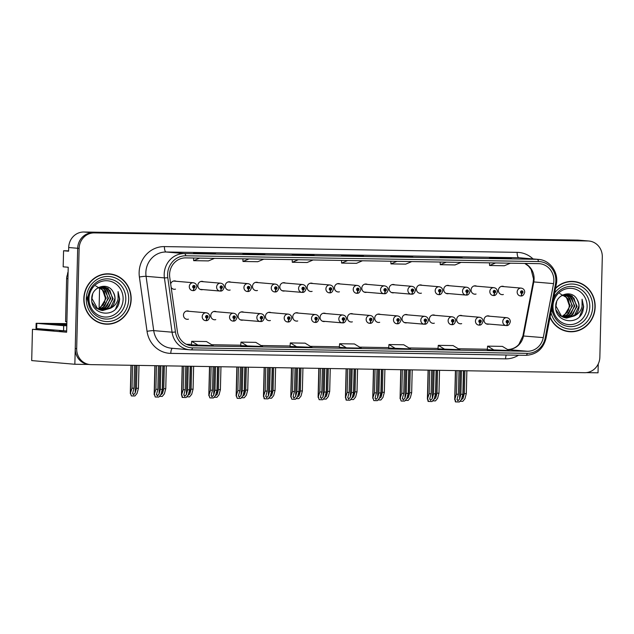 <?xml version="1.0" encoding="UTF-8"?>
<svg xmlns="http://www.w3.org/2000/svg" width="634" height="634" viewBox="0 0 634 634"><rect width="100%" height="100%" fill="white"/><g stroke="black" fill="none" stroke-linecap="round" stroke-linejoin="round"><path stroke-width="0.95" d="M435.019 315.336A4.2 3.947 94.9 0 0 429.369 319.076A4.2 3.947 94.9 0 0 434.345 323.182M407.694 314.892A4.2 3.947 94.9 0 0 402.043 318.633A4.2 3.947 94.9 0 0 407.028 322.738M380.368 314.44A4.2 3.947 94.9 0 0 374.726 318.189A4.2 3.947 94.9 0 0 379.703 322.294M353.051 313.996A4.2 3.947 94.9 0 0 347.4 317.737A4.2 3.947 94.9 0 0 352.377 321.842M325.725 313.553A4.2 3.947 94.9 0 0 320.075 317.293A4.2 3.947 94.9 0 0 325.06 321.398M298.4 313.101A4.2 3.947 94.9 0 0 292.757 316.849A4.2 3.947 94.9 0 0 297.734 320.955M271.083 312.657A4.2 3.947 94.9 0 0 265.432 316.398A4.2 3.947 94.9 0 0 270.409 320.503M243.757 312.213A4.2 3.947 94.9 0 0 238.107 315.954A4.2 3.947 94.9 0 0 243.091 320.059M216.44 311.762A4.2 3.947 94.9 0 0 210.789 315.51A4.2 3.947 94.9 0 0 215.766 319.615M189.114 311.318A4.2 3.947 94.9 0 0 183.464 315.058A4.2 3.947 94.9 0 0 188.441 319.164M462.337 315.78A4.2 3.947 94.9 0 0 456.694 319.528A4.2 3.947 94.9 0 0 461.671 323.633M476.728 286.196A4.2 3.947 94.9 0 0 471.078 289.936A4.2 3.947 94.9 0 0 476.063 294.041M449.403 285.752A4.2 3.947 94.9 0 0 443.76 289.492A4.2 3.947 94.9 0 0 448.737 293.597M422.086 285.3A4.2 3.947 94.9 0 0 416.435 289.049A4.2 3.947 94.9 0 0 421.412 293.154M394.76 284.856A4.2 3.947 94.9 0 0 389.11 288.597A4.2 3.947 94.9 0 0 394.094 292.702M367.443 284.412A4.2 3.947 94.9 0 0 361.792 288.153A4.2 3.947 94.9 0 0 366.769 292.258M340.117 283.961A4.2 3.947 94.9 0 0 334.467 287.709A4.2 3.947 94.9 0 0 339.444 291.814M312.792 283.517A4.2 3.947 94.9 0 0 307.149 287.257A4.2 3.947 94.9 0 0 312.126 291.363M285.474 283.073A4.2 3.947 94.9 0 0 279.824 286.814A4.2 3.947 94.9 0 0 284.801 290.919M258.149 282.621A4.2 3.947 94.9 0 0 252.498 286.37A4.2 3.947 94.9 0 0 257.475 290.475M230.824 282.178A4.2 3.947 94.9 0 0 225.181 285.918A4.2 3.947 94.9 0 0 230.158 290.023M203.506 281.734A4.2 3.947 94.9 0 0 197.856 285.474A4.2 3.947 94.9 0 0 202.832 289.579M171.164 287.416A4.2 3.947 94.9 0 0 175.507 289.136M489.662 316.231A4.2 3.947 94.9 0 0 484.011 319.972A4.2 3.947 94.9 0 0 488.996 324.077M504.054 286.639A4.2 3.947 94.9 0 0 498.403 290.388A4.2 3.947 94.9 0 0 503.38 294.493M68.615 250.842L63.574 250.763L63.178 266.819L68.218 267.247L66.625 332.224L32.461 329.308L53.058 330.108M588.843 241.015A15.755 14.796 94.9 0 0 587.892 240.968L94.308 232.9A15.755 14.796 94.9 0 0 79.123 248.409L76.674 348.645A15.755 14.796 94.9 0 0 90.131 364.582A15.755 14.796 94.9 0 0 91.09 364.629L584.667 372.697A15.755 14.796 94.9 0 0 599.851 357.196L602.3 256.952A15.755 14.796 94.9 0 0 588.843 241.015L578.414 240.127A15.755 14.796 94.9 0 0 577.463 240.08L83.878 232.012A15.755 14.796 94.9 0 0 68.694 247.514L68.607 251.191L63.574 250.763M79.123 248.409L77.689 248.282L74.852 364.265L88.665 364.455A15.755 14.796 94.9 0 1 75.24 348.526L77.689 248.282A15.755 14.796 94.9 0 1 92.865 232.781A15.755 14.796 94.9 0 0 77.689 248.282L68.694 247.514M74.852 364.265L31.7 360.587L32.461 329.308M587.892 240.968L92.865 232.781L586.45 240.841A15.755 14.796 94.9 0 1 587.401 240.896A15.755 14.796 94.9 0 0 586.45 240.841L577.463 240.08M586.331 372.626L598.028 372.816L598.242 363.948M176.181 281.29A4.2 3.947 94.9 0 0 170.681 283.977M99.086 308.449L99.601 287.337M59.398 330.655L62.75 330.861M64.708 330.948L66.657 331.019M83.823 298.622A25.201 23.672 94.9 0 0 105.347 324.125A25.201 23.672 94.9 0 0 131.167 299.399A25.201 23.672 94.9 0 0 109.634 273.896A25.201 23.672 94.9 0 0 83.823 298.622M104.634 324.053A25.201 23.672 94.9 0 0 108.683 323.895M549.995 317.42A25.201 23.672 94.9 0 0 569.34 331.701A25.201 23.672 94.9 0 0 595.16 306.975A25.201 23.672 94.9 0 0 573.627 281.472A25.201 23.672 94.9 0 0 555.582 288.098M568.627 331.63A25.201 23.672 94.9 0 0 572.676 331.471M169.579 274.419A16.801 15.779 -85.1 0 1 185.77 257.887L538.504 263.649A16.801 15.779 -85.1 0 1 539.518 263.696A16.801 15.779 -85.1 0 1 553.561 283.612L543.267 337.621A16.801 15.779 -85.1 0 1 527.385 351.252L192.601 345.776A16.801 15.779 -85.1 0 1 191.587 345.728A16.801 15.779 -85.1 0 1 177.401 331.645L169.746 277.343A16.801 15.779 -85.1 0 1 169.579 274.419M167.606 274.387A18.901 17.752 94.9 0 0 167.796 277.676L175.444 331.978A18.901 17.752 94.9 0 0 192.554 347.876L527.329 353.344A18.901 17.752 94.9 0 0 545.2 338.017L555.495 284.008A18.901 17.752 94.9 0 0 538.551 261.549L185.825 255.787A18.901 17.752 94.9 0 0 167.606 274.387M511.392 258.577A4.2 1.442 90.9 0 1 511.432 258.577A4.2 1.442 90.9 0 1 511.464 258.585L489.472 257.729L511.464 258.585M504.26 258.466L504.268 257.967M462.075 257.776A4.2 1.442 90.9 0 1 462.107 257.776A4.2 1.442 90.9 0 1 462.146 257.776L440.154 256.921L462.146 257.776M454.943 257.658L454.95 257.166M398.009 256.73L412.789 256.968A4.2 1.442 90.9 0 1 412.789 256.968A4.2 1.442 90.9 0 1 412.821 256.968L390.837 256.112L412.821 256.968M405.617 256.849L405.633 256.358M215.481 253.743A4.2 1.442 90.9 0 1 215.512 253.743A4.2 1.442 90.9 0 1 215.552 253.751L193.56 252.895L215.552 253.751M208.348 253.632L208.356 253.132M264.798 254.551A4.2 1.442 90.9 0 1 264.838 254.551A4.2 1.442 90.9 0 1 264.869 254.551L242.877 253.695L264.869 254.551L250.058 254.313M257.666 254.432L257.673 253.941M314.115 255.359A4.2 1.442 90.9 0 1 314.155 255.359A4.2 1.442 90.9 0 1 314.187 255.359L292.203 254.503L314.187 255.359M306.983 255.24L306.991 254.749M363.44 256.16A4.2 1.442 90.9 0 1 363.472 256.16A4.2 1.442 90.9 0 1 363.504 256.168L341.52 255.312L363.504 256.168M356.3 256.049L356.316 255.55M437.983 348.866L459.896 349.722L453.08 345.578L438.284 345.34L437.983 348.874M487.3 349.675L509.213 350.531L502.397 346.386L487.601 346.14L487.3 349.683M290.023 346.449L311.936 347.305L305.12 343.16L290.324 342.923L290.023 346.457M240.706 345.649L262.619 346.497L255.803 342.36L241.007 342.114L240.706 345.649M191.389 344.841L213.301 345.696L206.486 341.552L191.69 341.306L191.389 344.848M388.658 348.066L410.578 348.914L403.755 344.777L388.959 344.531L388.658 348.066M346.465 347.868L361.261 348.114L354.438 343.969L339.642 343.723L339.269 347.258L346.465 347.868L339.642 343.723M347.646 260.526L341.615 263.086L341.52 260.431M362.442 260.772L356.411 263.332L341.615 263.086M298.329 259.726L292.298 262.278L292.203 259.623M313.125 259.964L307.094 262.524L292.298 262.278M249.011 258.918L242.981 261.477L242.885 258.815M263.807 259.155L257.769 261.715L242.981 261.477M199.694 258.109L193.655 260.669L193.56 258.014M214.482 258.355L208.451 260.907L193.655 260.669M396.963 261.335L390.932 263.895L390.837 261.232M411.759 261.573L405.728 264.132L390.932 263.895M446.288 262.143L440.25 264.695L440.154 262.04M461.076 262.381L455.046 264.941L440.25 264.695M495.606 262.944L489.575 265.503L489.48 262.848M510.402 263.189L504.363 265.749L489.575 265.503M297.14 347.067L290.324 342.923M247.823 346.259L241.007 342.114M198.505 345.451L191.69 341.306M395.782 348.676L388.959 344.531M445.1 349.485L438.284 345.34M494.417 350.285L487.601 346.14M576.869 282.265A25.201 23.672 94.9 0 0 572.906 281.425M112.876 274.688A25.201 23.672 94.9 0 0 108.913 273.848M461.465 370.684L460.886 394.269L459.595 399.04L457.867 400.854L457.13 399L458.422 394.229L456.448 394.197L454.713 399.571L455.426 370.581M506.328 325.535L506.534 325.551A2.623 0.896 -91.7 0 0 506.574 325.551A2.623 0.896 -91.7 0 0 507.39 323.007A1.316 1.236 94.9 0 0 508.603 321.715A1.316 1.236 94.9 0 0 507.406 320.376A1.316 1.236 94.9 0 0 506.138 321.668A1.316 1.236 94.9 0 0 507.287 322.999L507.335 322.215A0.523 0.491 -85.1 0 1 506.875 321.684A0.523 0.491 -85.1 0 1 507.414 321.169A0.523 0.491 -85.1 0 1 507.382 322.215L507.39 323.007M506.938 321.446A0.523 0.491 -85.1 0 1 506.907 321.866M507.287 322.999A2.623 0.903 93.6 0 1 506.217 325.543L506.217 325.543A3.939 3.701 -85.1 0 1 502.77 321.557A3.939 3.701 -85.1 0 1 506.804 317.689C509.031 318.102 510.204 319.433 510.33 321.7C509.498 324.497 508.246 325.781 506.574 325.551M506.217 325.543L486.254 323.847L506.059 325.535M463.438 370.716L462.86 394.3L461.473 399.436L459.357 401.988L455.426 401.901L454.879 399.317L455.584 370.589M457.019 370.613L456.448 394.197M458.992 370.644L458.422 394.229M457.035 399.626L457.13 399M460.886 394.269L462.86 394.3M455.061 399.333L455.791 401.924M464.896 370.739L464.334 393.619L463.05 398.39L460.926 400.094M520.72 295.943L520.926 295.967A2.623 0.896 -91.7 0 0 520.966 295.967A2.623 0.896 -91.7 0 0 521.782 293.415A1.316 1.236 94.9 0 0 522.995 292.123A1.316 1.236 94.9 0 0 521.79 290.792A1.316 1.236 94.9 0 0 520.53 292.084A1.316 1.236 94.9 0 0 521.671 293.415L521.727 292.631A0.523 0.491 -85.1 0 1 521.719 292.631L521.727 292.631M521.719 292.631A0.523 0.491 -85.1 0 1 521.267 292.1A0.523 0.491 -85.1 0 1 521.806 291.585A0.523 0.491 -85.1 0 1 521.766 292.631L521.782 293.415M521.33 291.854A0.523 0.491 -85.1 0 1 521.291 292.282M521.671 293.415A2.623 0.903 93.6 0 1 520.609 295.959A2.623 0.903 93.6 0 1 520.601 295.959A3.939 3.701 -85.1 0 1 517.162 291.965A3.939 3.701 -85.1 0 1 521.196 288.105C523.422 288.51 524.595 289.849 524.722 292.115C523.89 294.913 522.638 296.197 520.966 295.967M466.862 370.771L466.307 393.651L464.92 398.794L462.804 401.338L459.927 401.29M464.334 393.619L466.307 393.651M434.139 370.232L433.561 393.817L432.277 398.596L430.549 400.411L429.812 398.548L431.096 393.777L429.123 393.746L427.395 399.127L428.101 370.137M479.011 325.083L479.217 325.107A2.623 0.896 -91.7 0 0 479.249 325.107A2.623 0.896 -91.7 0 0 480.073 322.555A1.316 1.236 94.9 0 0 481.277 321.264A1.316 1.236 94.9 0 0 480.081 319.932A1.316 1.236 94.9 0 0 478.813 321.224A1.316 1.236 94.9 0 0 479.962 322.555L480.017 321.771A0.523 0.491 -85.1 0 1 479.558 321.24A0.523 0.491 -85.1 0 1 480.089 320.725A0.523 0.491 -85.1 0 1 480.057 321.771L480.073 322.555M479.613 320.994A0.523 0.491 -85.1 0 1 479.581 321.422M479.962 322.555A2.623 0.903 93.6 0 1 478.9 325.099A2.623 0.903 93.6 0 1 478.892 325.099A3.939 3.701 -85.1 0 1 475.452 321.105A3.939 3.701 -85.1 0 1 479.486 317.246C481.705 317.65 482.886 318.989 483.005 321.256C482.181 324.053 480.929 325.337 479.249 325.107M436.113 370.264L435.534 393.849L434.147 398.992L432.031 401.544L428.101 401.449L427.554 398.873L428.259 370.137M429.701 370.161L429.123 393.746M431.675 370.193L431.096 393.777M429.717 399.182L429.812 398.548M433.561 393.817L435.534 393.849M427.736 398.889L428.465 401.481M406.814 369.788L406.243 393.373L404.952 398.144L403.224 399.959L402.487 398.104L403.771 393.334L401.798 393.302L400.07 398.675L400.775 369.693M451.685 324.64L451.891 324.656A2.623 0.896 -91.7 0 0 451.923 324.656A2.623 0.896 -91.7 0 0 452.747 322.112A1.316 1.236 94.9 0 0 453.96 320.82A1.316 1.236 94.9 0 0 452.755 319.488A1.316 1.236 94.9 0 0 451.495 320.78A1.316 1.236 94.9 0 0 452.636 322.112L452.692 321.319A0.523 0.491 -85.1 0 1 452.232 320.788A0.523 0.491 -85.1 0 1 452.771 320.273A0.523 0.491 -85.1 0 1 452.731 321.327L452.747 322.112M452.296 320.55A0.523 0.491 -85.1 0 1 452.256 320.97M452.636 322.112A2.623 0.903 93.6 0 1 451.574 324.656A2.623 0.903 93.6 0 1 451.566 324.656A3.939 3.701 -85.1 0 1 448.127 320.661A3.939 3.701 -85.1 0 1 452.161 316.802C454.388 317.206 455.561 318.545 455.688 320.804C454.855 323.609 453.603 324.893 451.923 324.656M408.787 369.82L408.209 393.405L406.822 398.548L404.706 401.092L401.148 401.037L400.236 398.429L400.934 369.693M402.376 369.717L401.798 393.302M404.349 369.749L403.771 393.334M402.392 398.738L402.487 398.104M406.243 393.373L408.209 393.405M400.411 398.445L401.148 401.037M379.497 369.345L378.918 392.929L377.626 397.7L375.899 399.515L375.162 397.661L376.453 392.89L374.48 392.858L372.744 398.231L373.458 369.242M424.368 324.196L424.566 324.212A2.623 0.896 -91.7 0 0 424.606 324.212A2.623 0.896 -91.7 0 0 425.422 321.668A1.316 1.236 94.9 0 0 426.634 320.376A1.316 1.236 94.9 0 0 425.438 319.037A1.316 1.236 94.9 0 0 424.17 320.328A1.316 1.236 94.9 0 0 425.319 321.66L425.366 320.875A0.523 0.491 -85.1 0 1 424.907 320.344A0.523 0.491 -85.1 0 1 425.446 319.829A0.523 0.491 -85.1 0 1 425.414 320.875L425.422 321.668M424.97 320.107A0.523 0.491 -85.1 0 1 424.939 320.527M425.319 321.66A2.623 0.903 93.6 0 1 424.257 324.204A2.623 0.903 93.6 0 1 424.249 324.204A3.939 3.701 -85.1 0 1 420.802 320.218A3.939 3.701 -85.1 0 1 424.835 316.35C427.062 316.762 428.235 318.094 428.362 320.36C427.53 323.158 426.278 324.45 424.606 324.212M424.257 324.204L404.286 322.508L424.091 324.196M381.47 369.376L380.891 392.961L379.504 398.097L377.388 400.648L373.822 400.593L372.911 397.978L373.616 369.25M375.059 369.273L374.48 392.858M377.024 369.305L376.453 392.89M375.066 398.287L375.162 397.661M378.918 392.929L380.891 392.961M373.093 397.993L373.822 400.593M437.571 370.296L437.008 393.175L435.724 397.946L433.608 399.642M493.403 295.499L493.601 295.515A2.623 0.896 -91.7 0 0 493.64 295.515A2.623 0.896 -91.7 0 0 494.457 292.971A1.316 1.236 94.9 0 0 495.669 291.68A1.316 1.236 94.9 0 0 494.472 290.348A1.316 1.236 94.9 0 0 493.204 291.64A1.316 1.236 94.9 0 0 494.354 292.971L494.401 292.187A0.523 0.491 -85.1 0 1 493.941 291.648A0.523 0.491 -85.1 0 1 494.48 291.133A0.523 0.491 -85.1 0 1 494.449 292.187L494.457 292.971M494.005 291.41A0.523 0.491 -85.1 0 1 493.973 291.83M494.354 292.971A2.623 0.903 93.6 0 1 493.292 295.515A2.623 0.903 93.6 0 1 493.284 295.515A3.939 3.701 -85.1 0 1 489.836 291.521A3.939 3.701 -85.1 0 1 493.87 287.662C496.097 288.066 497.27 289.405 497.397 291.664C496.565 294.469 495.312 295.753 493.64 295.515M439.544 370.327L438.982 393.207L437.595 398.342L435.479 400.894L432.61 400.846M437.008 393.175L438.982 393.207M410.246 369.844L409.691 392.723L408.399 397.494L406.283 399.198M466.077 295.056L466.283 295.072A2.623 0.896 -91.7 0 0 466.315 295.072A2.623 0.896 -91.7 0 0 467.139 292.528A1.316 1.236 94.9 0 0 468.352 291.236A1.316 1.236 94.9 0 0 467.147 289.904A1.316 1.236 94.9 0 0 465.879 291.196A1.316 1.236 94.9 0 0 467.028 292.52L467.084 291.735A0.523 0.491 -85.1 0 1 467.068 291.735L467.084 291.735M467.068 291.735A0.523 0.491 -85.1 0 1 466.624 291.204A0.523 0.491 -85.1 0 1 467.163 290.689A0.523 0.491 -85.1 0 1 467.123 291.735L467.139 292.528M466.687 290.966A0.523 0.491 -85.1 0 1 466.648 291.386M467.028 292.52A2.623 0.903 93.6 0 1 465.966 295.064A2.623 0.903 93.6 0 1 465.958 295.064A3.939 3.701 -85.1 0 1 462.519 291.077A3.939 3.701 -85.1 0 1 466.553 287.21C468.772 287.622 469.952 288.953 470.071 291.22C469.247 294.025 467.995 295.309 466.315 295.072M446.003 293.36L465.808 295.056M412.219 369.876L411.664 392.755L410.277 397.898L408.153 400.442L405.284 400.403M409.691 392.723L411.664 392.755M382.928 369.4L382.365 392.28L381.082 397.05L378.958 398.754M438.752 294.604L438.958 294.628A2.623 0.896 -91.7 0 0 438.997 294.628A2.623 0.896 -91.7 0 0 439.814 292.076A1.316 1.236 94.9 0 0 441.026 290.784A1.316 1.236 94.9 0 0 439.822 289.453A1.316 1.236 94.9 0 0 438.562 290.744A1.316 1.236 94.9 0 0 439.703 292.076L439.758 291.291A0.523 0.491 -85.1 0 1 439.299 290.76A0.523 0.491 -85.1 0 1 439.837 290.245A0.523 0.491 -85.1 0 1 439.798 291.291L439.814 292.076M439.362 290.515A0.523 0.491 -85.1 0 1 439.322 290.943M439.703 292.076A2.623 0.903 93.6 0 1 438.641 294.62A2.623 0.903 93.6 0 1 438.633 294.62A3.939 3.701 -85.1 0 1 435.193 290.626A3.939 3.701 -85.1 0 1 439.227 286.766C441.454 287.17 442.627 288.51 442.754 290.776C441.922 293.574 440.67 294.858 438.997 294.628M384.901 369.432L384.339 392.311L382.952 397.455L380.836 399.999L377.959 399.951M382.365 392.28L384.339 392.311M355.603 368.956L355.04 391.836L353.756 396.607L351.64 398.303M411.434 294.16L411.632 294.176A2.623 0.896 -91.7 0 0 411.672 294.176A2.623 0.896 -91.7 0 0 412.488 291.632A1.316 1.236 94.9 0 0 413.701 290.34A1.316 1.236 94.9 0 0 412.504 289.009A1.316 1.236 94.9 0 0 411.236 290.301A1.316 1.236 94.9 0 0 412.385 291.632L412.433 290.847A0.523 0.491 -85.1 0 1 411.973 290.309A0.523 0.491 -85.1 0 1 412.512 289.793A0.523 0.491 -85.1 0 1 412.48 290.847L412.488 291.632M412.037 290.071A0.523 0.491 -85.1 0 1 412.005 290.491M412.385 291.632A2.623 0.903 93.6 0 1 411.323 294.176A2.623 0.903 93.6 0 1 411.315 294.176A3.939 3.701 -85.1 0 1 407.868 290.182A3.939 3.701 -85.1 0 1 411.902 286.322C414.129 286.726 415.302 288.066 415.429 290.324C414.596 293.13 413.344 294.414 411.672 294.176M391.352 292.472L411.157 294.16M357.576 368.988L357.013 391.867L355.626 397.003L353.51 399.555L350.642 399.507M355.04 391.836L357.013 391.867M66.657 330.988L36.011 328.539L36.146 323.285L66.839 323.625M63.551 330.924L63.677 325.678L36.146 323.285M63.677 325.678L66.784 325.741M68.068 273.397A10.501 9.859 94.9 0 0 66.625 278.595L65.579 321.628L66.879 321.747M123.123 299.169A18.172 17.063 -85.1 0 1 105.609 317.048A18.172 17.063 -85.1 0 1 88.99 298.606A18.172 17.063 -85.1 0 1 106.496 280.727A18.172 17.063 -85.1 0 1 123.123 299.169M118.923 303.559L119.668 299.042L118.082 291.616L118.067 298.986C116.965 303.321 114.374 306.436 110.308 308.338A11.872 11.15 94.9 0 0 115.047 298.883A11.872 11.15 94.9 0 0 113.098 291.894C107.828 281.433 91.605 286.782 91.74 298.543C90.282 314.813 114.405 318.878 118.923 303.559M95.686 285.902L102.589 289.984L105.331 297.98L104.547 302.672M84.068 298.63A24.94 23.426 -85.1 0 1 109.611 274.157A24.94 23.426 -85.1 0 1 130.921 299.391A24.94 23.426 -85.1 0 1 105.371 323.863A24.94 23.426 -85.1 0 1 84.068 298.63M104.864 273.999A24.94 23.426 -85.1 0 1 108.176 274.031L109.611 274.157M99.736 287.17L104.23 291.577L105.68 298.083L103.279 304.835L97.874 308.988M100.029 287.083L101.313 287.804L106.25 298.131L100.045 308.282L98.151 309.146M101.202 286.83L103.596 287.994L108.533 298.329L102.328 308.481L99.253 309.677M100.909 286.877L105.87 290.729L107.962 298.281L104.745 306.032L98.975 309.558M102.359 286.726L105.878 288.193L110.823 298.527L104.61 308.671L100.37 310.074M102.098 286.734L107.994 290.705L110.253 298.471L107.075 306.174L100.093 309.986M96.21 289.08L97.39 288.232L103.508 286.758L108.16 288.383L113.106 298.717L106.9 308.869L101.495 310.351M103.223 286.734L109.92 290.443L112.535 298.669L108.905 306.856L101.218 310.295M110.308 308.338L102.637 310.509L97.652 308.853L91.946 298.456L92.604 294.374M113.098 291.894C114.611 295.151 115.182 297.473 114.817 298.868L110.57 307.625L102.351 310.478M102.066 310.462L96.146 308.156L92.065 302.45M105.371 323.863L103.936 323.736A24.94 23.426 -85.1 0 1 100.663 323.213M66.538 321.715A2.623 2.465 94.9 0 0 66.863 322.421M68.1 272.105A2.623 2.465 94.9 0 0 67.584 273.642L67.569 274.379M118.082 291.616L119.493 299.026L115.642 308.829M89.513 307.03L86.985 298.265L92.358 286.291M89.037 305.723L87.27 298.289L91.684 287.21M587.116 306.745A18.172 17.063 -85.1 0 1 569.601 324.632A18.172 17.063 -85.1 0 1 552.975 306.19A18.172 17.063 -85.1 0 1 570.489 288.304A18.172 17.063 -85.1 0 1 587.116 306.745M582.915 311.136L583.66 306.626L582.075 299.2L582.06 306.571C580.958 310.898 578.366 314.02 574.301 315.922A11.872 11.15 94.9 0 0 579.04 306.468A11.872 11.15 94.9 0 0 577.091 299.478C571.82 289.009 555.598 294.358 555.733 306.127C554.274 322.397 578.398 326.462 582.915 311.136M559.679 293.479L566.582 297.56L569.324 305.556L568.539 310.256M555.503 288.541A24.94 23.426 -85.1 0 1 573.604 281.734A24.94 23.426 -85.1 0 1 594.914 306.975A24.94 23.426 -85.1 0 1 569.364 331.439A24.94 23.426 -85.1 0 1 550.082 316.976M568.856 281.583A24.94 23.426 -85.1 0 1 572.161 281.615L573.604 281.734M563.729 294.747L568.222 299.153L569.673 305.667L567.271 312.411L561.867 316.564M564.022 294.659L565.298 295.381L570.243 305.715L564.038 315.867L562.144 316.723M565.195 294.414L567.589 295.579L572.526 305.913L566.321 316.057L563.246 317.262M564.902 294.461L569.855 298.313L571.955 305.857L568.738 313.616L562.968 317.135M566.352 294.303L569.871 295.769L574.808 306.103L568.603 316.255L564.363 317.658M566.091 294.319L571.987 298.289L574.238 306.056L571.068 313.751L564.086 317.571M560.202 296.657L561.383 295.816L567.501 294.334L572.153 295.967L577.099 306.301L570.885 316.453L565.488 317.935M567.216 294.319L573.913 298.02L576.528 306.254L572.89 314.432L565.203 317.872M574.301 315.922L566.622 318.086L561.645 316.429L555.939 306.032L556.597 301.958M577.091 299.478C578.604 302.735 579.175 305.057 578.81 306.444L574.562 315.201L566.344 318.062M566.059 318.038L560.139 315.74L556.05 310.026M569.364 331.439L567.929 331.32A24.94 23.426 -85.1 0 1 564.656 330.789M582.075 299.2L583.486 306.61L579.635 316.414M553.506 314.607L551.453 309.788M553.997 296.419L556.343 293.867M553.03 313.299L551.58 309.107M553.886 297.021L555.677 294.786M352.171 368.893L351.593 392.478L350.309 397.256L348.581 399.071L347.844 397.209L349.128 392.438L347.155 392.406L345.427 397.787L346.132 368.798M397.043 323.744L397.249 323.768A2.623 0.896 -91.7 0 0 397.28 323.768A2.623 0.896 -91.7 0 0 398.104 321.216A1.316 1.236 94.9 0 0 399.309 319.924A1.316 1.236 94.9 0 0 398.112 318.593A1.316 1.236 94.9 0 0 396.844 319.885A1.316 1.236 94.9 0 0 397.993 321.216L398.049 320.432A0.523 0.491 -85.1 0 1 397.589 319.901A0.523 0.491 -85.1 0 1 398.128 319.385A0.523 0.491 -85.1 0 1 398.089 320.432L398.104 321.216M397.645 319.655A0.523 0.491 -85.1 0 1 397.613 320.083M397.993 321.216A2.623 0.903 93.6 0 1 396.932 323.76A2.623 0.903 93.6 0 1 396.924 323.76A3.939 3.701 -85.1 0 1 393.484 319.766A3.939 3.701 -85.1 0 1 397.518 315.906C399.737 316.311 400.918 317.65 401.037 319.916C400.212 322.714 398.96 323.998 397.28 323.768M354.144 368.933L353.566 392.509L352.179 397.653L350.063 400.205L346.132 400.109L345.585 397.534L346.291 368.798M347.733 368.822L347.155 392.406M349.706 368.853L349.128 392.438M347.749 397.843L347.844 397.209M351.593 392.478L353.566 392.509M345.768 397.55L346.497 400.141M324.846 368.449L324.275 392.034L322.983 396.805L321.256 398.62L320.519 396.765L321.803 391.994L319.829 391.963L318.102 397.336L318.807 368.354M369.717 323.3L369.923 323.316A2.623 0.896 -91.7 0 0 369.963 323.316A2.623 0.896 -91.7 0 0 370.779 320.772A1.316 1.236 94.9 0 0 371.992 319.481A1.316 1.236 94.9 0 0 370.787 318.149A1.316 1.236 94.9 0 0 369.527 319.441A1.316 1.236 94.9 0 0 370.668 320.772L370.724 319.988A0.523 0.491 -85.1 0 1 370.264 319.449A0.523 0.491 -85.1 0 1 370.803 318.934A0.523 0.491 -85.1 0 1 370.763 319.988L370.779 320.772M370.327 319.211A0.523 0.491 -85.1 0 1 370.288 319.631M370.668 320.772A2.623 0.903 93.6 0 1 369.606 323.316A2.623 0.903 93.6 0 1 369.598 323.316A3.939 3.701 -85.1 0 1 366.159 319.322A3.939 3.701 -85.1 0 1 370.193 315.463C372.42 315.867 373.592 317.206 373.719 319.465C372.887 322.27 371.635 323.554 369.963 323.316M326.819 368.481L326.248 392.066L324.854 397.209L322.738 399.753L319.179 399.697L318.268 397.09L318.965 368.354M320.408 368.378L319.829 391.963M322.381 368.409L321.803 391.994M320.424 397.399L320.519 396.765M324.275 392.034L326.248 392.066M318.442 397.106L319.179 399.697M297.528 368.005L296.95 391.59L295.658 396.361L293.93 398.176L293.193 396.321L294.485 391.55L292.512 391.519L290.776 396.892L291.489 367.902M342.4 322.857L342.598 322.872A2.623 0.896 -91.7 0 0 342.637 322.872A2.623 0.896 -91.7 0 0 343.454 320.328A1.316 1.236 94.9 0 0 344.666 319.037A1.316 1.236 94.9 0 0 343.469 317.705A1.316 1.236 94.9 0 0 342.202 318.997A1.316 1.236 94.9 0 0 343.351 320.321L343.398 319.536A0.523 0.491 -85.1 0 1 342.939 319.005A0.523 0.491 -85.1 0 1 343.477 318.49A0.523 0.491 -85.1 0 1 343.446 319.536L343.454 320.328M343.002 318.767A0.523 0.491 -85.1 0 1 342.97 319.187M343.351 320.321A2.623 0.903 93.6 0 1 342.289 322.864A2.623 0.903 93.6 0 1 342.281 322.864A3.939 3.701 -85.1 0 1 338.833 318.878A3.939 3.701 -85.1 0 1 342.867 315.011C345.094 315.423 346.267 316.754 346.394 319.021C345.562 321.826 344.31 323.11 342.637 322.872M342.289 322.864L322.318 321.169L342.122 322.857M299.502 368.037L298.923 391.622L297.536 396.757L295.42 399.309L291.854 399.254L290.943 396.638L291.648 367.91M293.09 367.934L292.512 391.519M295.064 367.966L294.485 391.55M293.098 396.947L293.193 396.321M296.95 391.59L298.923 391.622M291.125 396.654L291.854 399.254M328.277 368.505L327.723 391.384L326.431 396.155L324.315 397.859M384.109 293.716L384.315 293.732A2.623 0.896 -91.7 0 0 384.347 293.732A2.623 0.896 -91.7 0 0 385.171 291.188A1.316 1.236 94.9 0 0 386.383 289.897A1.316 1.236 94.9 0 0 385.179 288.565A1.316 1.236 94.9 0 0 383.911 289.857A1.316 1.236 94.9 0 0 385.06 291.18L385.115 290.396A0.523 0.491 -85.1 0 1 384.656 289.865A0.523 0.491 -85.1 0 1 385.195 289.35A0.523 0.491 -85.1 0 1 385.155 290.396L385.171 291.188M384.719 289.627A0.523 0.491 -85.1 0 1 384.679 290.047M385.06 291.18A2.623 0.903 93.6 0 1 383.998 293.724A2.623 0.903 93.6 0 1 383.99 293.724A3.939 3.701 -85.1 0 1 380.551 289.738A3.939 3.701 -85.1 0 1 384.584 285.871C386.803 286.283 387.984 287.614 388.103 289.881C387.279 292.686 386.027 293.97 384.347 293.732M383.998 293.724L364.035 292.028L383.839 293.716M330.251 368.536L329.696 391.416L328.309 396.559L326.185 399.103L323.316 399.063M327.723 391.384L329.696 391.416M300.96 368.061L300.397 390.94L299.113 395.711L296.997 397.415M356.784 293.265L356.99 293.288A2.623 0.896 -91.7 0 0 357.029 293.288A2.623 0.896 -91.7 0 0 357.845 290.737A1.316 1.236 94.9 0 0 359.058 289.445A1.316 1.236 94.9 0 0 357.853 288.113A1.316 1.236 94.9 0 0 356.593 289.405A1.316 1.236 94.9 0 0 357.742 290.737L357.79 289.952A0.523 0.491 -85.1 0 1 357.33 289.421A0.523 0.491 -85.1 0 1 357.869 288.906A0.523 0.491 -85.1 0 1 357.83 289.952L357.845 290.737M357.394 289.175A0.523 0.491 -85.1 0 1 357.354 289.603M357.742 290.737A2.623 0.903 93.6 0 1 356.673 293.28A2.623 0.903 93.6 0 1 356.665 293.28A3.939 3.701 -85.1 0 1 353.225 289.286A3.939 3.701 -85.1 0 1 357.259 285.427C359.486 285.831 360.659 287.17 360.786 289.437C359.953 292.234 358.701 293.518 357.029 293.288M302.933 368.092L302.37 390.972L300.984 396.115L298.868 398.659L295.999 398.612M300.397 390.94L302.37 390.972M273.634 367.617L273.072 390.496L271.788 395.267L269.672 396.963M329.466 292.821L329.664 292.837A2.623 0.896 -91.7 0 0 329.704 292.837A2.623 0.896 -91.7 0 0 330.52 290.293A1.316 1.236 94.9 0 0 331.733 289.001A1.316 1.236 94.9 0 0 330.536 287.67A1.316 1.236 94.9 0 0 329.268 288.961A1.316 1.236 94.9 0 0 330.417 290.293L330.465 289.508A0.523 0.491 -85.1 0 1 330.005 288.969A0.523 0.491 -85.1 0 1 330.544 288.454A0.523 0.491 -85.1 0 1 330.512 289.508L330.52 290.293M330.068 288.732A0.523 0.491 -85.1 0 1 330.037 289.152M330.417 290.293A2.623 0.903 93.6 0 1 329.355 292.837A2.623 0.903 93.6 0 1 329.347 292.837A3.939 3.701 -85.1 0 1 325.908 288.842A3.939 3.701 -85.1 0 1 329.934 284.983C332.161 285.387 333.333 286.726 333.46 288.985C332.628 291.791 331.376 293.074 329.704 292.837M275.608 367.649L275.045 390.528L273.658 395.664L271.542 398.215L268.673 398.168M273.072 390.496L275.045 390.528M270.203 367.554L269.624 391.138L268.341 395.917L266.613 397.732L265.876 395.87L267.16 391.099L265.186 391.067L263.459 396.448L264.164 367.458M315.074 322.405L315.28 322.429A2.623 0.896 -91.7 0 0 315.312 322.429A2.623 0.896 -91.7 0 0 316.136 319.877A1.316 1.236 94.9 0 0 317.349 318.585A1.316 1.236 94.9 0 0 316.144 317.254A1.316 1.236 94.9 0 0 314.876 318.545A1.316 1.236 94.9 0 0 316.025 319.877L316.081 319.092A0.523 0.491 -85.1 0 1 316.065 319.092L316.081 319.092M316.065 319.092A0.523 0.491 -85.1 0 1 315.621 318.561A0.523 0.491 -85.1 0 1 316.16 318.046A0.523 0.491 -85.1 0 1 316.12 319.092L316.136 319.877M315.677 318.316A0.523 0.491 -85.1 0 1 315.645 318.743M316.025 319.877A2.623 0.903 93.6 0 1 314.963 322.421A2.623 0.903 93.6 0 1 314.955 322.421A3.939 3.701 -85.1 0 1 311.516 318.426A3.939 3.701 -85.1 0 1 315.55 314.567C317.769 314.971 318.95 316.311 319.068 318.577C318.244 321.375 316.992 322.658 315.312 322.429M272.176 367.593L271.598 391.17L270.211 396.313L268.095 398.865L264.164 398.77L263.625 396.195L264.323 367.458M265.765 367.482L265.186 391.067M267.738 367.514L267.16 391.099M265.781 396.504L265.876 395.87M269.624 391.138L271.598 391.17M263.799 396.21L264.529 398.802M242.877 367.11L242.307 390.695L241.015 395.465L239.287 397.28L238.55 395.426L239.834 390.655L237.869 390.623L236.133 395.996L236.839 367.015M287.749 321.961L287.955 321.977A2.623 0.896 -91.7 0 0 287.994 321.977A2.623 0.896 -91.7 0 0 288.811 319.433A1.316 1.236 94.9 0 0 290.023 318.141A1.316 1.236 94.9 0 0 288.819 316.81A1.316 1.236 94.9 0 0 287.559 318.102A1.316 1.236 94.9 0 0 288.7 319.433L288.755 318.648A0.523 0.491 -85.1 0 1 288.747 318.64L288.755 318.648M288.747 318.64A0.523 0.491 -85.1 0 1 288.296 318.109A0.523 0.491 -85.1 0 1 288.835 317.594A0.523 0.491 -85.1 0 1 289.286 318.125A0.523 0.491 -85.1 0 1 288.795 318.648L288.811 319.433M288.359 317.872A0.523 0.491 -85.1 0 1 288.319 318.292M288.7 319.433A2.623 0.903 93.6 0 1 287.638 321.977A2.623 0.903 93.6 0 1 287.63 321.977A3.939 3.701 -85.1 0 1 284.19 317.983A3.939 3.701 -85.1 0 1 288.224 314.123C290.451 314.527 291.624 315.867 291.751 318.125C290.919 320.931 289.667 322.215 287.994 321.977M244.851 367.141L244.28 390.726L242.893 395.87L240.769 398.414L237.211 398.358L236.3 395.751L236.997 367.015M238.439 367.038L237.869 390.623M240.413 367.07L239.834 390.655M238.455 396.06L238.55 395.426M242.307 390.695L244.28 390.726M236.474 395.767L237.211 398.358M215.56 366.666L214.981 390.251L213.69 395.022L211.962 396.836L211.225 394.982L212.517 390.211L210.543 390.179L208.808 395.553L209.521 366.563M260.431 321.517L260.629 321.533A2.623 0.896 -91.7 0 0 260.669 321.533A2.623 0.896 -91.7 0 0 261.485 318.989A1.316 1.236 94.9 0 0 262.698 317.697A1.316 1.236 94.9 0 0 261.501 316.366A1.316 1.236 94.9 0 0 260.233 317.658A1.316 1.236 94.9 0 0 261.382 318.981L261.43 318.197A0.523 0.491 -85.1 0 1 261.422 318.197L261.43 318.197M261.422 318.197A0.523 0.491 -85.1 0 1 260.97 317.666A0.523 0.491 -85.1 0 1 261.509 317.151A0.523 0.491 -85.1 0 1 261.477 318.197L261.485 318.989M261.034 317.428A0.523 0.491 -85.1 0 1 261.002 317.848M261.382 318.981A2.623 0.903 93.6 0 1 260.32 321.525A2.623 0.903 93.6 0 1 260.312 321.525A3.939 3.701 -85.1 0 1 256.865 317.539A3.939 3.701 -85.1 0 1 260.899 313.671C263.126 314.084 264.299 315.415 264.426 317.682C263.593 320.487 262.341 321.771 260.669 321.533M260.32 321.525L240.357 319.829L260.154 321.517M217.533 366.698L216.955 390.282L215.568 395.426L213.452 397.97L209.886 397.914L208.974 395.299L209.68 366.571M211.122 366.595L210.543 390.179M213.095 366.626L212.517 390.211M211.13 395.608L211.225 394.982M214.981 390.251L216.955 390.282M209.157 395.315L209.886 397.914M188.235 366.214L187.656 389.799L186.372 394.578L184.645 396.393L183.908 394.538L185.191 389.759L183.218 389.728L181.49 395.109L182.196 366.119M233.106 321.066L233.312 321.089A2.623 0.896 -91.7 0 0 233.344 321.089A2.623 0.896 -91.7 0 0 234.168 318.537A1.316 1.236 94.9 0 0 235.38 317.246A1.316 1.236 94.9 0 0 234.176 315.914A1.316 1.236 94.9 0 0 232.908 317.206A1.316 1.236 94.9 0 0 234.057 318.537L234.112 317.753A0.523 0.491 -85.1 0 1 233.653 317.222A0.523 0.491 -85.1 0 1 234.192 316.707A0.523 0.491 -85.1 0 1 234.152 317.753L234.168 318.537M233.716 316.976A0.523 0.491 -85.1 0 1 233.677 317.404M234.057 318.537A2.623 0.903 93.6 0 1 232.995 321.081A2.623 0.903 93.6 0 1 232.987 321.081A3.939 3.701 -85.1 0 1 229.548 317.087A3.939 3.701 -85.1 0 1 233.581 313.228C235.8 313.632 236.981 314.971 237.1 317.238C236.276 320.035 235.024 321.319 233.344 321.089M190.208 366.254L189.629 389.839L188.243 394.974L186.127 397.526L182.196 397.431L181.657 394.855L182.354 366.119M183.797 366.143L183.218 389.728M185.77 366.175L185.191 389.759M183.812 395.164L183.908 394.538M187.656 389.799L189.629 389.839M181.831 394.871L182.56 397.463M160.909 365.77L160.339 389.355L159.047 394.126L157.319 395.941L156.582 394.086L157.874 389.316L155.901 389.284L154.165 394.657L154.87 365.675M205.781 320.622L205.987 320.638A2.623 0.896 -91.7 0 0 206.026 320.638A2.623 0.896 -91.7 0 0 206.843 318.094A1.316 1.236 94.9 0 0 208.055 316.802A1.316 1.236 94.9 0 0 206.85 315.47A1.316 1.236 94.9 0 0 205.59 316.762A1.316 1.236 94.9 0 0 206.739 318.094L206.787 317.309A0.523 0.491 -85.1 0 1 206.779 317.301L206.787 317.309M206.779 317.301A0.523 0.491 -85.1 0 1 206.327 316.77A0.523 0.491 -85.1 0 1 206.866 316.255A0.523 0.491 -85.1 0 1 207.318 316.786A0.523 0.491 -85.1 0 1 206.827 317.309L206.843 318.094M206.391 316.532A0.523 0.491 -85.1 0 1 206.351 316.952M206.739 318.094A2.623 0.903 93.6 0 1 205.67 320.638A2.623 0.903 93.6 0 1 205.662 320.638A3.939 3.701 -85.1 0 1 202.222 316.643A3.939 3.701 -85.1 0 1 206.256 312.784C208.483 313.188 209.656 314.527 209.783 316.786C208.951 319.591 207.698 320.875 206.026 320.638M162.883 365.802L162.312 389.387L160.925 394.53L158.801 397.074L155.243 397.019L154.331 394.411L155.037 365.675M156.471 365.699L155.901 389.284M158.445 365.731L157.874 389.316M156.487 394.72L156.582 394.086M160.339 389.355L162.312 389.387M154.514 394.427L155.243 397.019M246.309 367.165L245.754 390.045L244.462 394.816L242.346 396.519M302.141 292.377L302.347 292.393A2.623 0.896 -91.7 0 0 302.378 292.393A2.623 0.896 -91.7 0 0 303.203 289.849A1.316 1.236 94.9 0 0 304.415 288.557A1.316 1.236 94.9 0 0 303.211 287.226A1.316 1.236 94.9 0 0 301.942 288.518A1.316 1.236 94.9 0 0 303.092 289.841L303.147 289.056A0.523 0.491 -85.1 0 1 302.687 288.525A0.523 0.491 -85.1 0 1 303.226 288.01A0.523 0.491 -85.1 0 1 303.187 289.056L303.203 289.849M302.751 288.288A0.523 0.491 -85.1 0 1 302.711 288.708M303.092 289.841A2.623 0.903 93.6 0 1 302.03 292.385A2.623 0.903 93.6 0 1 302.022 292.385A3.939 3.701 -85.1 0 1 298.582 288.399A3.939 3.701 -85.1 0 1 302.616 284.531C304.843 284.943 306.016 286.275 306.135 288.541C305.311 291.347 304.058 292.631 302.378 292.393M302.03 292.385L282.067 290.689L301.871 292.377M248.282 367.197L247.728 390.076L246.341 395.22L244.217 397.764L241.348 397.724M245.754 390.045L247.728 390.076M218.992 366.721L218.429 389.601L217.145 394.372L215.029 396.076M274.815 291.925L275.021 291.949A2.623 0.896 -91.7 0 0 275.061 291.949A2.623 0.896 -91.7 0 0 275.877 289.397A1.316 1.236 94.9 0 0 277.09 288.105A1.316 1.236 94.9 0 0 275.885 286.774A1.316 1.236 94.9 0 0 274.625 288.066A1.316 1.236 94.9 0 0 275.774 289.397L275.822 288.613A0.523 0.491 -85.1 0 1 275.362 288.082A0.523 0.491 -85.1 0 1 275.901 287.567A0.523 0.491 -85.1 0 1 275.861 288.613L275.877 289.397M275.425 287.836A0.523 0.491 -85.1 0 1 275.386 288.264M275.774 289.397A2.623 0.903 93.6 0 1 274.704 291.941A2.623 0.903 93.6 0 1 274.696 291.941A3.939 3.701 -85.1 0 1 271.257 287.955A3.939 3.701 -85.1 0 1 275.291 284.087C277.518 284.5 278.691 285.831 278.817 288.098C277.985 290.895 276.733 292.179 275.061 291.949M220.965 366.753L220.402 389.633L219.015 394.776L216.899 397.32L214.03 397.272M218.429 389.601L220.402 389.633M191.666 366.278L191.103 389.157L189.82 393.928L187.704 395.624M247.498 291.481L247.704 291.497A2.623 0.896 -91.7 0 0 247.736 291.497A2.623 0.896 -91.7 0 0 248.552 288.953A1.316 1.236 94.9 0 0 249.764 287.662A1.316 1.236 94.9 0 0 248.568 286.33A1.316 1.236 94.9 0 0 247.3 287.622A1.316 1.236 94.9 0 0 248.449 288.953L248.496 288.169A0.523 0.491 -85.1 0 1 248.045 287.63A0.523 0.491 -85.1 0 1 248.576 287.115A0.523 0.491 -85.1 0 1 248.544 288.169L248.552 288.953M248.1 287.392A0.523 0.491 -85.1 0 1 248.068 287.812M248.449 288.953A2.623 0.903 93.6 0 1 247.387 291.497A2.623 0.903 93.6 0 1 247.379 291.497A3.939 3.701 -85.1 0 1 243.939 287.503A3.939 3.701 -85.1 0 1 247.973 283.644C250.192 284.048 251.365 285.387 251.492 287.646C250.66 290.451 249.408 291.735 247.736 291.497M193.639 366.309L193.077 389.189L191.69 394.324L189.574 396.876L186.705 396.829M191.103 389.157L193.077 389.189M164.341 365.826L163.786 388.705L162.494 393.484L160.378 395.18M220.172 291.038L220.378 291.054A2.623 0.896 -91.7 0 0 220.41 291.054A2.623 0.896 -91.7 0 0 221.234 288.51A1.316 1.236 94.9 0 0 222.447 287.218A1.316 1.236 94.9 0 0 221.242 285.886A1.316 1.236 94.9 0 0 221.123 288.502L221.179 287.717A0.523 0.491 -85.1 0 1 221.163 287.717L221.179 287.717M221.163 287.717A0.523 0.491 -85.1 0 1 220.719 287.186A0.523 0.491 -85.1 0 1 221.258 286.671A0.523 0.491 -85.1 0 1 221.218 287.717L221.234 288.51M220.783 286.948A0.523 0.491 -85.1 0 1 220.743 287.368M221.123 288.502A2.623 0.903 93.6 0 1 220.061 291.046A2.623 0.903 93.6 0 1 220.053 291.046A3.939 3.701 -85.1 0 1 216.614 287.059A3.939 3.701 -85.1 0 1 220.648 283.192C222.875 283.604 224.048 284.935 224.167 287.202C223.342 290.007 222.09 291.291 220.41 291.054M220.061 291.046L200.098 289.35L219.903 291.038M166.314 365.858L165.759 388.737L164.372 393.88L162.256 396.424L159.38 396.385M163.786 388.705L165.759 388.737M137.023 365.382L136.461 388.262L135.177 393.032L133.449 394.847L132.712 392.993L133.996 388.222L132.023 388.19L130.295 393.563L130.984 365.279M192.847 290.586L193.053 290.61A2.623 0.896 -91.7 0 0 193.093 290.61A2.623 0.896 -91.7 0 0 193.909 288.058A1.316 1.236 94.9 0 0 195.121 286.766A1.316 1.236 94.9 0 0 193.917 285.435A1.316 1.236 94.9 0 0 192.657 286.726A1.316 1.236 94.9 0 0 193.806 288.058L193.853 287.273A0.523 0.491 -85.1 0 1 193.394 286.742A0.523 0.491 -85.1 0 1 193.933 286.227A0.523 0.491 -85.1 0 1 193.901 287.273L193.909 288.058M193.457 286.497A0.523 0.491 -85.1 0 1 193.418 286.925M193.806 288.058A2.623 0.903 93.6 0 1 192.736 290.602L192.736 290.602A3.939 3.701 -85.1 0 1 189.289 286.616A3.939 3.701 -85.1 0 1 193.322 282.748C195.549 283.16 196.722 284.492 196.849 286.758C196.017 289.556 194.765 290.84 193.093 290.61M138.997 365.414L138.434 388.293L137.047 393.437L134.931 395.981L131.365 395.925L130.453 393.318L131.143 365.287M132.585 365.311L132.023 388.19M134.559 365.342L133.996 388.222M132.617 393.627L132.712 392.993M136.461 388.262L138.434 388.293M130.636 393.334L131.365 395.925M83.878 232.012L94.308 232.9M553.561 283.612L533.78 281.924A16.801 15.779 94.9 0 0 534.097 279.008A16.801 15.779 94.9 0 0 524.92 263.427M527.385 351.252L507.628 349.564A16.801 15.779 94.9 0 0 523.486 335.941L533.78 281.924L533.202 281.94L533.519 278.928L531.126 269.466L528.494 266.098L524.746 263.419M518.541 355.206A26.256 24.655 -85.1 0 1 505.575 358.852L170.792 353.384A26.256 24.655 -85.1 0 1 147.04 331.305L139.393 276.995A26.256 24.655 -85.1 0 1 164.428 246.594L517.154 252.356A5.254 1.799 -89.1 0 0 518.826 257.761L166.1 251.999A21.001 19.725 94.9 0 0 145.86 272.668A21.001 19.725 94.9 0 0 146.066 276.321L153.721 330.623A21.001 19.725 94.9 0 0 171.449 348.224L189.788 349.794A21.001 19.725 -85.1 0 1 172.06 332.192A5.254 0.428 -8 0 0 175.444 331.978M517.154 252.356A26.256 24.655 -85.1 0 1 533.035 258.926M520.094 257.824A21.001 19.725 94.9 0 0 518.826 257.761L537.164 259.322A21.001 19.725 -85.1 0 1 538.44 259.393L520.094 257.824M147.04 331.305A5.254 0.428 172 0 1 153.721 330.623L172.06 332.192L164.404 277.882A21.001 19.725 -85.1 0 1 164.198 274.229A21.001 19.725 -85.1 0 1 184.439 253.56A5.254 1.799 90.9 0 1 185.825 255.787M167.796 277.676A5.254 0.428 -8 0 1 164.404 277.882L146.066 276.321A5.254 0.428 172 0 0 139.393 276.995M527.329 353.344A5.254 1.799 90.9 0 1 525.879 355.325L189.788 349.794A21.001 19.725 -85.1 0 0 191.064 349.857A5.254 1.799 -89.1 0 0 191.103 349.857A5.254 1.799 -89.1 0 0 192.554 347.876M545.2 338.017L546.017 338.287C543.211 349.009 536.499 354.691 525.879 355.325A5.254 1.799 90.9 0 1 525.84 355.325L191.143 349.857M555.495 284.008L556.311 284.27C558.911 272.517 549.979 260.019 538.44 259.393M538.551 261.549A5.254 1.799 -89.1 0 0 537.164 259.322L184.439 253.56L166.1 251.999A5.254 1.799 -89.1 0 1 164.428 246.594M76.674 348.645L75.24 348.526M172.488 348.312A5.254 1.799 -89.1 0 0 170.792 353.384M506.265 355.008A5.254 1.799 -89.1 0 0 505.575 358.852M543.267 337.621L522.899 335.949L533.202 281.94M192.601 345.776L190.572 345.609M186.404 344.317L191.42 344.397L186.404 344.31M211.708 344.73L240.746 345.205L211.708 344.722M261.026 345.53L290.063 346.005L261.026 345.53M310.351 346.338L339.38 346.814L310.343 346.338M359.668 347.147L388.697 347.622L359.66 347.139M408.985 347.947L438.015 348.423L408.978 347.947M458.303 348.755L487.34 349.231L458.303 348.755M460.292 370.66L459.595 399.04M463.723 370.716L463.05 398.39M432.967 370.216L432.277 398.596M405.649 369.773L404.952 398.144M378.324 369.321L377.626 397.7M436.398 370.272L435.724 397.946M409.081 369.828L408.399 397.494M381.755 369.376L381.082 397.05M354.43 368.933L353.756 396.607M52.154 324.132L66.808 324.767A22.372 0.499 -178.6 0 1 50.292 323.911A22.372 0.499 -178.6 0 1 64.977 323.784A22.372 0.499 -178.6 0 1 66.832 323.815M66.625 278.595L67.933 278.706M36.653 328.634L36.78 323.38M125.801 299.264A20.122 18.893 -85.1 0 1 106.417 319.068A20.122 18.893 -85.1 0 1 88.007 298.654A20.122 18.893 -85.1 0 1 107.4 278.849A20.122 18.893 -85.1 0 1 125.801 299.264M86.287 298.662A22.578 21.207 -85.1 0 1 108.042 276.44A22.578 21.207 -85.1 0 1 128.702 299.359A22.578 21.207 -85.1 0 1 106.94 321.573A22.578 21.207 -85.1 0 1 86.287 298.662M553.553 298.733A20.122 18.893 -85.1 0 1 574.983 286.861A20.122 18.893 -85.1 0 1 589.794 306.848A20.122 18.893 -85.1 0 1 570.727 326.653A20.122 18.893 -85.1 0 1 552 306.919M554.639 293.059A22.578 21.207 -85.1 0 1 578.549 285.229A22.578 21.207 -85.1 0 1 592.687 306.935A22.578 21.207 -85.1 0 1 573.881 328.983A22.578 21.207 -85.1 0 1 550.938 312.451M350.998 368.877L350.309 397.256M323.681 368.433L322.983 396.805M296.355 367.982L295.658 396.361M327.112 368.489L326.431 396.155M299.787 368.037L299.113 395.711M272.462 367.593L271.788 395.267M269.03 367.538L268.341 395.917M241.713 367.094L241.015 395.465M214.387 366.642L213.69 395.022M187.062 366.198L186.372 394.578M159.744 365.755L159.047 394.126M245.144 367.149L244.462 394.816M217.819 366.698L217.145 394.372M190.493 366.254L189.82 393.928M163.176 365.81L162.494 393.484M135.85 365.366L135.177 393.032M546.017 338.287L556.311 284.27M90.131 364.582L88.697 364.463M507.525 349.556C514.301 349.318 517.962 345.546 518.977 344.199L522.899 335.949M363.472 256.16L348.692 255.922M314.155 255.359L299.375 255.114M215.512 253.743L200.732 253.505M462.107 257.776L447.327 257.531M511.432 258.577L496.652 258.339M486.928 315.994L506.804 317.689M501.32 286.409L521.196 288.105M459.602 315.55L479.486 317.246M432.285 315.106L452.161 316.802M404.96 314.654L424.835 316.35M473.994 285.966L493.87 287.662M446.669 285.514L466.553 287.21M446.003 293.368L465.966 295.064M419.351 285.07L439.227 286.766M392.026 284.626L411.902 286.322M391.36 292.472L411.323 294.176M52.923 330.021L54.159 331.154M377.634 314.21L397.518 315.906M350.317 313.767L370.193 315.463M322.991 313.315L342.867 315.011M364.701 284.175L384.584 285.871M337.383 283.731L357.259 285.427M310.058 283.287L329.934 284.983M295.666 312.871L315.55 314.567M268.348 312.427L288.224 314.123M241.023 311.976L260.899 313.671M213.698 311.532L233.581 313.228M186.38 311.088L206.256 312.784M282.732 282.835L302.616 284.531M255.415 282.392L275.291 284.087M228.089 281.948L247.973 283.644M200.764 281.496L220.648 283.192M173.447 281.052L193.322 282.748"/></g></svg>

